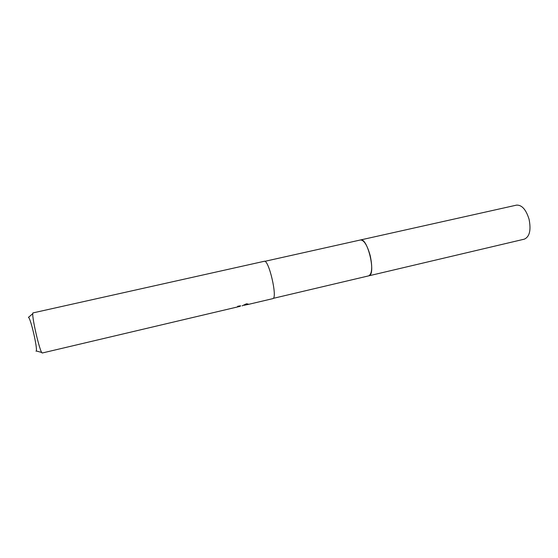 <?xml version="1.0" encoding="UTF-8"?>
<svg xmlns="http://www.w3.org/2000/svg" width="558" height="558" viewBox="0 0 558 558"><rect width="100%" height="100%" fill="white"/><g stroke="black" fill="none" stroke-linecap="round" stroke-linejoin="round"><path stroke-width="0.84" d="M360.398 239.989L360.503 239.961C367.617 237.255 376.343 274.585 368.88 275.805L368.601 275.875M240.052 306.349L42.338 352.984C40.134 354.135 30.557 312.173 33.173 312.864L264.241 261.29C268.754 259.107 277.786 298.028 272.897 298.607L272.723 298.649M240.128 306.342L237.52 306.733L237.736 306.251L240.686 305.812M242.074 305.882L246.427 303.803L248.164 304.061L248.108 304.438M248.003 304.012L248.108 304.445L244.048 305.289M36.005 351.212L36.249 350.982C37.672 348.583 30.85 318.876 28.528 317.342L28.374 317.237M273.267 298.356L368.74 275.847C372.102 273.852 372.598 267.129 370.212 255.676C367.31 245.339 364.074 240.1 360.503 239.961L516.513 205.128C521.849 204.828 526.034 209.536 529.075 219.266C531.195 230.147 529.612 236.773 524.318 239.159L368.636 275.868M272.813 298.635L248.345 304.403M36.249 350.982L41.794 352.482M28.528 317.342L32.866 313.568M247.571 303.922L245.708 304.361M239.989 306.335L239.884 305.875M360.503 239.961L264.771 261.339"/></g></svg>
